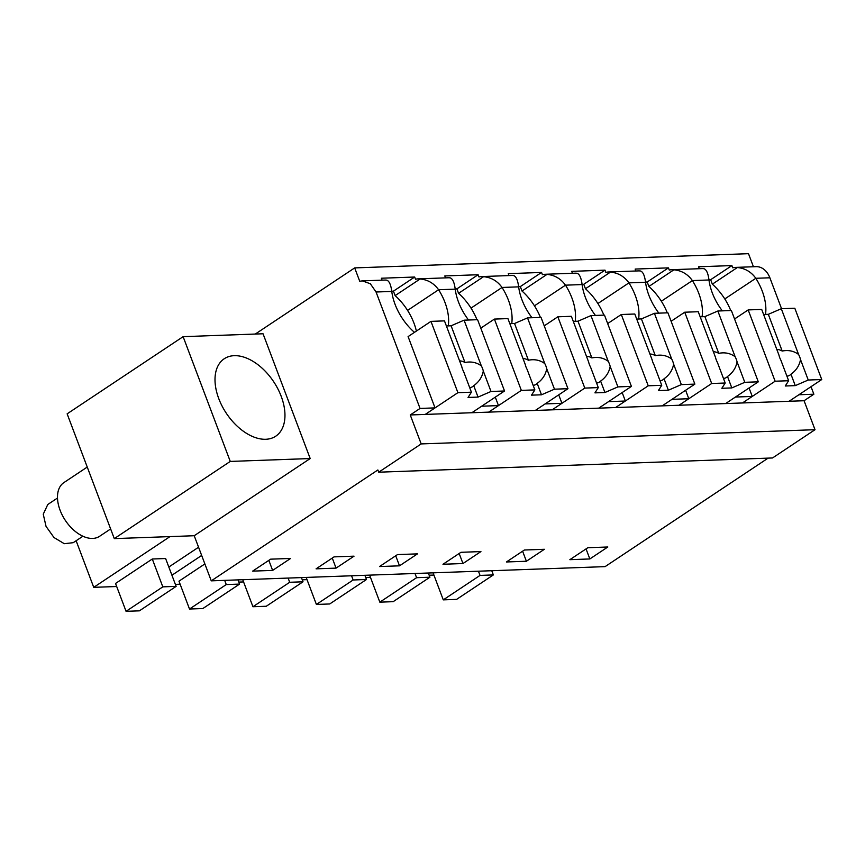 <?xml version="1.0" encoding="UTF-8"?>
<svg xmlns="http://www.w3.org/2000/svg" width="865" height="865" viewBox="0 0 865 865"><rect width="100%" height="100%" fill="white"/><g stroke="black" fill="none" stroke-linecap="round" stroke-linejoin="round"><path stroke-width="1.3" d="M255.294 334.052L354.682 267.901L748.495 253.683L753.437 266.755M699.32 268.701L698.585 266.777L731.898 265.577L732.731 267.804A19.841 14.694 87.9 0 1 735.272 267.404L756.086 266.658A19.841 14.694 87.9 0 1 769.872 277.784L781.56 308.719M813.868 394.213L798.882 394.754L789.085 401.274L410.248 414.962L421.19 443.918L378.719 472.193L772.542 457.963L815.014 429.7L804.072 400.733L813.868 394.213L811.024 386.677M768.109 458.126L605.089 566.629L211.265 580.848L194.214 535.727L114.288 538.614L67.135 413.838L183.121 336.658L263.047 333.771L310.189 458.547L194.214 535.727M478.118 274.735L456.882 288.867L458.569 293.321L483.557 276.692A19.841 14.694 87.9 0 0 481.502 276.573A19.841 14.694 87.9 0 0 478.961 276.962L478.118 274.735L444.815 275.935L445.54 277.87M541.566 272.443L520.33 286.575L522.006 291.04L547.004 274.4A19.841 14.694 87.9 0 0 544.939 274.281A19.841 14.694 87.9 0 0 542.409 274.67L541.566 272.443L508.263 273.654L508.988 275.578M605.003 270.15L583.767 284.282L585.454 288.748L610.452 272.107A19.841 14.694 87.9 0 0 608.387 271.988A19.841 14.694 87.9 0 0 605.846 272.378L605.003 270.15L571.7 271.361L572.435 273.286M668.45 267.869L647.215 282.001L648.901 286.456L673.889 269.815A19.841 14.694 87.9 0 0 671.835 269.696A19.841 14.694 87.9 0 0 669.294 270.096L668.45 267.869L635.148 269.069L635.872 270.994M354.682 267.901L359.732 281.266L362.273 280.876L370.328 283.742L376.059 292.002L391.769 291.44A44.948 27.485 56.4 0 0 413.903 331.868L414.162 332.549M414.67 277.027L393.434 291.159L395.121 295.614L420.12 278.984A19.841 14.694 87.9 0 0 418.055 278.865A19.841 14.694 87.9 0 0 415.514 279.254L414.67 277.027L381.368 278.227L382.103 280.163M735.272 267.404A19.841 14.694 87.9 0 1 737.337 267.534C744.992 268.237 751.155 271.826 755.826 278.292L769.872 277.784M765.525 314.438A44.948 27.485 56.4 0 0 755.826 278.292L724.784 298.944A44.926 27.475 56.4 0 0 712.338 284.163L710.662 279.709L708.965 279.763M804.072 400.733L789.085 401.274L821.75 379.54L808.245 380.027L795.27 385.628L785.279 385.995L788.631 380.73L775.127 381.216L742.451 402.96L752.258 396.44L735.434 397.046L725.638 403.566L758.302 381.822L744.797 382.319L731.822 387.92L721.832 388.288L725.194 383.022L711.679 383.509L679.014 405.253L688.81 398.733L671.997 399.338L662.19 405.858L694.865 384.114L681.35 384.601L668.375 390.212L658.384 390.58L661.747 385.314L648.231 385.801L615.566 407.545L625.363 401.025L608.549 401.63L598.753 408.15L631.418 386.406L617.913 386.893L604.938 392.505L594.947 392.861L598.299 387.607L584.794 388.093L552.119 409.837L561.926 403.306L545.101 403.923L535.305 410.443L567.97 388.699L554.465 389.185L541.49 394.797L531.499 395.154L534.862 389.899L521.346 390.385L488.682 412.129L498.478 405.599L490.066 405.901L481.664 406.215L471.858 412.735L504.533 390.991L491.017 391.477L478.042 397.089L468.052 397.446L471.414 392.191L457.909 392.678L425.234 414.421L435.03 407.891L420.044 408.431L410.248 414.962M815.014 429.7L421.19 443.918M378.719 472.193L377.875 469.965L211.265 580.848M569.862 559.677L589.843 558.952L607.814 546.994L587.832 547.718L569.862 559.677M462.959 563.537L480.929 551.578L460.948 552.303L442.977 564.261L462.959 563.537L459.164 553.481M526.396 561.244L544.366 549.286L524.385 550.01L506.414 561.969L526.396 561.244L522.601 551.189M334.052 556.876L316.082 568.835L336.063 568.121L354.034 556.163L334.052 556.876M399.511 565.829L417.481 553.87L397.5 554.584L379.53 566.543L399.511 565.829L395.716 555.773M290.597 558.444L270.615 559.168L252.645 571.127L272.626 570.403L290.597 558.444M420.044 408.431L376.059 292.002M418.055 278.865L448.2 277.773A19.841 14.694 87.9 0 1 450.254 277.892C452.709 278.789 454.363 282.541 455.217 289.148A44.948 27.485 56.4 0 0 468.538 320.018M456.882 288.867L455.185 288.932M483.557 276.692C491.223 277.395 497.386 280.984 502.046 287.461L518.654 286.856A44.948 27.485 56.4 0 0 531.986 317.725M481.502 276.573L511.637 275.481A19.841 14.694 87.9 0 1 513.702 275.6C516.146 276.497 517.8 280.249 518.654 286.856M520.33 286.575L518.632 286.639M547.004 274.4C554.66 275.113 560.823 278.692 565.494 285.169L582.102 284.563A44.948 27.485 56.4 0 0 595.434 315.433M544.939 274.281L575.084 273.189A19.841 14.694 87.9 0 1 577.139 273.318C579.593 274.205 581.248 277.957 582.102 284.563M583.767 284.282L582.069 284.347M610.452 272.107C618.107 272.821 624.271 276.4 628.931 282.877L645.549 282.271A44.948 27.485 56.4 0 0 658.87 313.141M608.387 271.988L638.521 270.896A19.841 14.694 87.9 0 1 640.587 271.026C643.041 271.913 644.695 275.665 645.549 282.271M647.215 282.001L645.517 282.055M673.889 269.815C681.555 270.529 687.718 274.119 692.378 280.584L708.986 279.979A44.948 27.485 56.4 0 0 722.318 310.849M671.835 269.696L701.969 268.615A19.841 14.694 87.9 0 1 704.034 268.734C706.478 269.631 708.132 273.372 708.986 279.979M731.898 265.577L710.662 279.709M737.337 267.534L712.338 284.163M362.273 280.876L384.752 280.065A19.841 14.694 87.9 0 1 386.806 280.184C389.261 281.082 390.915 284.834 391.769 291.44M393.434 291.159L391.737 291.224M420.12 278.984C427.775 279.687 433.938 283.277 438.598 289.743L455.217 289.148M730.741 310.546A44.948 27.485 56.4 0 0 724.784 298.944M589.843 558.952L586.048 548.907M336.063 568.121L332.268 558.066M272.626 570.403L268.831 560.358M310.189 458.547L230.263 461.423L114.288 538.614M230.263 461.423L183.121 336.658M433.906 575.052L429.159 575.225M307.021 579.637L302.274 579.81M370.458 577.344L365.722 577.517M171.93 575.236L201.664 555.438M180.125 584.221L175.39 584.394M224.673 580.361L226.262 584.567L239.583 584.091L202.832 608.549L189.5 609.025L178.979 581.172L204.875 563.937M243.573 581.929L238.827 582.102M116.689 586.513L93.734 587.335L76.131 540.744M93.734 587.335L169.972 536.603M168.826 567.029L198.561 547.231M165.615 558.53L152.294 559.006L162.815 586.859L176.136 586.373L165.615 558.53M176.136 586.373L139.384 610.841L126.063 611.317L115.532 583.464L152.294 559.006M218.758 398.603A46.494 28.437 56.4 0 0 275.751 436.187A46.494 28.437 56.4 0 0 281.212 396.354A46.494 28.437 56.4 0 0 224.219 358.77A46.494 28.437 56.4 0 0 218.758 398.603M435.03 407.891L408.096 336.593L430.965 321.369L444.469 320.883L461.748 366.598A14.878 9.104 56.4 0 0 463.694 371.766L471.414 392.191M498.478 405.599L495.288 397.143M448.297 325.889A44.948 27.485 56.4 0 0 438.598 289.743L407.566 310.405A44.926 27.475 56.4 0 0 395.121 295.614M476.961 319.715A44.948 27.485 56.4 0 0 471.014 308.113A44.926 27.475 56.4 0 0 458.569 293.321M511.745 323.596A44.948 27.485 56.4 0 0 502.046 287.461L471.014 308.113M561.926 403.306L558.725 394.851M540.409 317.423A44.948 27.485 56.4 0 0 534.451 305.821A44.926 27.475 56.4 0 0 522.006 291.04M575.193 321.304A44.948 27.485 56.4 0 0 565.494 285.169L534.451 305.821M625.363 401.025L622.173 392.559M603.857 315.13A44.948 27.485 56.4 0 0 597.899 303.529A44.926 27.475 56.4 0 0 585.454 288.748M638.63 319.012A44.948 27.485 56.4 0 0 628.931 282.877L597.899 303.529M688.81 398.733L685.621 390.266M667.293 312.838A44.948 27.485 56.4 0 0 661.347 301.236A44.926 27.475 56.4 0 0 648.901 286.456M702.077 316.72A44.948 27.485 56.4 0 0 692.378 280.584L661.347 301.236M752.258 396.44L749.058 387.985M416.379 331.079A44.948 27.485 56.4 0 0 407.566 310.405M478.442 571.203L480.032 575.409L493.353 574.922L491.763 570.716M433.073 572.835L443.28 599.867L456.601 599.38L493.353 574.922M443.28 599.867L480.032 575.409M351.558 575.787L353.147 579.982L366.468 579.507L364.879 575.301M306.178 577.42L316.395 604.451L329.716 603.965L366.468 579.507M316.395 604.451L353.147 579.982M415.005 573.495L416.595 577.69L429.916 577.215L428.326 573.008M369.625 575.128L379.832 602.159L393.164 601.672L429.916 577.215M379.832 602.159L416.595 577.69M239.583 584.091L237.994 579.885M189.5 609.025L226.262 584.567M288.11 578.069L289.699 582.275L303.02 581.799L301.431 577.593M242.741 579.712L252.948 606.733L266.269 606.257L303.02 581.799M252.948 606.733L289.699 582.275M126.063 611.317L162.815 586.859M87.246 467.057L63.869 482.616A32.243 19.711 56.4 0 0 60.085 510.231A32.243 19.711 56.4 0 0 99.594 536.289L110.633 528.947M82.91 536.224L73.211 542.679L64.269 543.696L53.976 537.522L46.029 526.353L43.25 514.188L47.791 504.49L57.49 498.035M763.611 314.503L768.325 314.33L781.3 308.719L794.805 308.232L821.75 379.54M775.127 381.216L748.182 309.919L734.558 318.98M748.182 309.919L761.697 309.432L778.965 355.137A14.878 9.104 56.4 0 0 780.922 360.316L788.631 380.73M781.3 308.719L798.568 354.434A14.878 9.104 56.4 0 1 800.525 359.602L808.245 380.027M768.325 314.33L782.198 351.049A14.878 9.104 56.4 0 0 778.424 349.601A14.878 9.104 56.4 0 0 776.813 349.438M798.568 354.434C793.8 350.941 788.35 349.817 782.198 351.049M800.525 359.602C799.368 365.657 796.168 370.523 790.945 374.21L795.27 385.628M786.912 376.156A14.878 9.104 56.4 0 0 788.361 375.886A14.878 9.104 56.4 0 0 789.821 375.194A14.878 9.104 56.4 0 0 790.945 374.21M700.163 316.795L704.878 316.622L717.853 311.011L731.368 310.524L758.302 381.822M711.679 383.509L684.734 312.211L671.121 321.272M684.734 312.211L698.25 311.724L715.517 357.429A14.878 9.104 56.4 0 0 717.474 362.597L725.194 383.022M717.853 311.011L735.131 356.726A14.878 9.104 56.4 0 1 737.077 361.894L744.797 382.319M704.878 316.622L718.75 353.342A14.878 9.104 56.4 0 0 714.977 351.882A14.878 9.104 56.4 0 0 713.365 351.72M735.131 356.726C730.363 353.234 724.902 352.109 718.75 353.342M737.077 361.894C735.92 367.949 732.731 372.815 727.508 376.491L731.822 387.92M723.464 378.448A14.878 9.104 56.4 0 0 724.913 378.178A14.878 9.104 56.4 0 0 726.373 377.486A14.878 9.104 56.4 0 0 727.508 376.491M636.716 319.088L641.43 318.915L654.405 313.303L667.921 312.816L694.865 384.114M648.231 385.801L621.297 314.503L607.673 323.564M621.297 314.503L634.802 314.017L652.08 359.721A14.878 9.104 56.4 0 0 654.027 364.889L661.747 385.314M654.405 313.303L671.683 359.018A14.878 9.104 56.4 0 1 673.64 364.187L681.35 384.601M641.43 318.915L655.313 355.634A14.878 9.104 56.4 0 0 651.54 354.174A14.878 9.104 56.4 0 0 649.918 354.012M671.683 359.018C666.915 355.526 661.455 354.391 655.313 355.634M673.64 364.187C672.473 370.242 669.283 375.107 664.061 378.784L668.375 390.212M660.017 380.741A14.878 9.104 56.4 0 0 661.476 380.47A14.878 9.104 56.4 0 0 662.936 379.778A14.878 9.104 56.4 0 0 664.061 378.784M573.279 321.38L577.993 321.207L590.968 315.595L604.473 315.109L631.418 386.406M584.794 388.093L557.849 316.795L544.226 325.856M557.849 316.795L571.365 316.309L588.633 362.013A14.878 9.104 56.4 0 0 590.59 367.182L598.299 387.607M590.968 315.595L608.236 361.311A14.878 9.104 56.4 0 1 610.193 366.479L617.913 386.893M577.993 321.207L591.865 357.926A14.878 9.104 56.4 0 0 588.092 356.466A14.878 9.104 56.4 0 0 586.481 356.304M608.236 361.311C603.467 357.818 598.018 356.683 591.865 357.926M610.193 366.479C609.036 372.534 605.835 377.4 600.613 381.076L604.938 392.505M596.58 383.033A14.878 9.104 56.4 0 0 598.029 382.762A14.878 9.104 56.4 0 0 599.488 382.071A14.878 9.104 56.4 0 0 600.613 381.076M509.831 323.661L514.545 323.499L527.52 317.887L541.036 317.401L567.97 388.699M521.346 390.385L494.402 319.088L480.789 328.149M494.402 319.088L507.917 318.59L525.185 364.306A14.878 9.104 56.4 0 0 527.142 369.474L534.862 389.899M527.52 317.887L544.799 363.592A14.878 9.104 56.4 0 1 546.745 368.771L554.465 389.185M514.545 323.499L528.418 360.218A14.878 9.104 56.4 0 0 524.655 358.759A14.878 9.104 56.4 0 0 523.033 358.597M544.799 363.592C540.03 360.1 534.57 358.975 528.418 360.218M546.745 368.771C545.588 374.815 542.398 379.692 537.176 383.368L541.49 394.797M533.132 385.325A14.878 9.104 56.4 0 0 534.581 385.055A14.878 9.104 56.4 0 0 536.041 384.363A14.878 9.104 56.4 0 0 537.176 383.368M446.394 325.954L451.108 325.791L464.072 320.18L477.588 319.693L504.533 390.991M464.072 320.18L481.351 365.884A14.878 9.104 56.4 0 1 483.308 371.053L491.017 391.477M457.909 392.678L430.965 321.369M451.108 325.791L464.981 362.5A14.878 9.104 56.4 0 0 461.207 361.051A14.878 9.104 56.4 0 0 459.585 360.889M481.351 365.884C476.583 362.392 471.122 361.267 464.981 362.5M483.308 371.053C482.14 377.108 478.95 381.984 473.728 385.66L478.042 397.089M469.684 387.617A14.878 9.104 56.4 0 0 471.144 387.347A14.878 9.104 56.4 0 0 472.604 386.644A14.878 9.104 56.4 0 0 473.728 385.66"/></g></svg>
